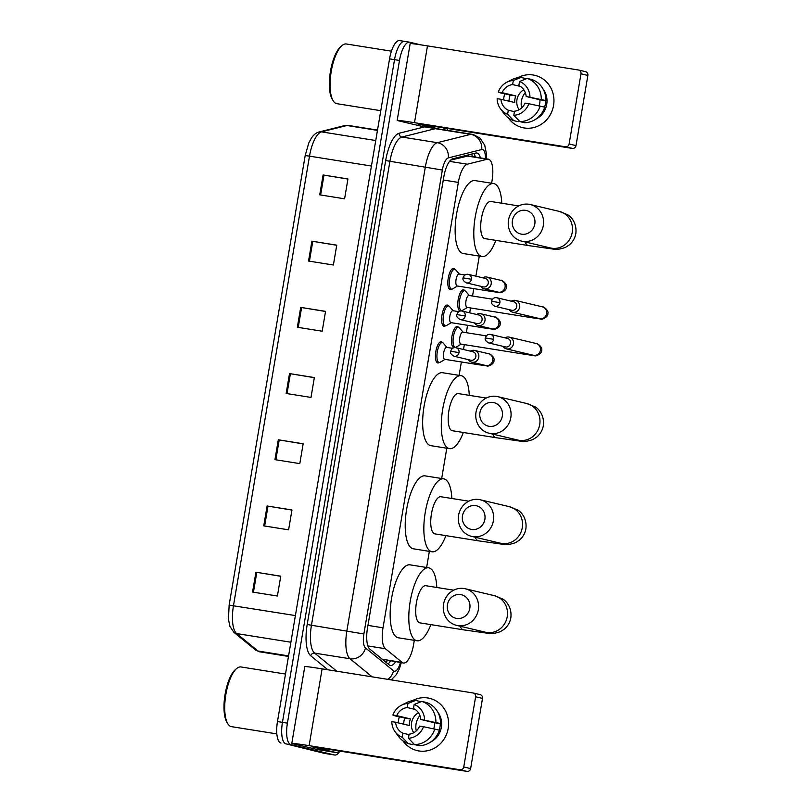 <?xml version="1.0" encoding="UTF-8"?>
<svg xmlns="http://www.w3.org/2000/svg" width="812" height="812" viewBox="0 0 812 812"><rect width="100%" height="100%" fill="white"/><g stroke="black" fill="none" stroke-linecap="round" stroke-linejoin="round"><path stroke-width="1.22" d="M439.211 362.517A10.749 3.766 -80.9 0 1 437.81 362.974A10.749 3.766 -80.9 0 1 437.709 362.954A10.749 3.766 -80.9 0 1 435.811 351.626A10.749 3.766 -80.9 0 1 441.2 341.75A10.749 3.766 -80.9 0 1 441.292 341.771A10.749 3.766 -80.9 0 1 442.388 342.613M445.412 325.835A10.749 3.766 -80.9 0 1 444.012 326.292A10.749 3.766 -80.9 0 1 443.92 326.272A10.749 3.766 -80.9 0 1 442.012 314.944A10.749 3.766 -80.9 0 1 447.402 305.068A10.749 3.766 -80.9 0 1 447.503 305.089A10.749 3.766 -80.9 0 1 448.589 305.941M451.614 289.163A10.749 3.766 -80.9 0 1 450.213 289.62A10.749 3.766 -80.9 0 1 450.122 289.6A10.749 3.766 -80.9 0 1 448.214 278.272A10.749 3.766 -80.9 0 1 453.603 268.396A10.749 3.766 -80.9 0 1 453.705 268.417A10.749 3.766 -80.9 0 1 454.791 269.259M460.191 311.057A10.749 3.766 -80.9 0 1 460.15 311.047A10.749 3.766 -80.9 0 1 460.049 311.026A10.749 3.766 -80.9 0 1 458.151 299.699A10.749 3.766 -80.9 0 1 463.54 289.823A10.749 3.766 -80.9 0 1 463.632 289.843A10.749 3.766 -80.9 0 1 464.728 290.696M453.989 347.729A10.749 3.766 -80.9 0 1 453.938 347.729A10.749 3.766 -80.9 0 1 453.847 347.709A10.749 3.766 -80.9 0 1 451.939 336.381A10.749 3.766 -80.9 0 1 457.329 326.505A10.749 3.766 -80.9 0 1 457.43 326.515A10.749 3.766 -80.9 0 1 458.516 327.368M381.975 659.182L403.493 663.028A20.148 7.054 99.1 0 0 413.552 644.769L414.303 640.333M491.615 183.238L492.042 180.7A20.148 7.054 99.1 0 0 488.337 159.172A20.148 7.054 99.1 0 0 487.271 159.223L467.336 164.207A20.148 7.054 99.1 0 0 458.344 182.416L383.01 627.808A20.148 7.054 99.1 0 0 385.395 648.717L402.163 662.409A20.148 7.054 99.1 0 0 403.31 662.998A20.148 7.054 99.1 0 0 403.493 663.028M488.337 159.172L468.24 155.965L450.63 160.116M426.625 567.486L429.355 551.358M441.677 478.512L446.793 448.214M459.115 375.367L461.378 361.969M463.49 349.515L464.322 344.623M466.332 332.697L467.59 325.297M469.691 312.833L470.524 307.941M472.533 296.025L473.792 288.625M475.893 276.161L479.293 256.084M455.339 347.262A10.749 3.766 -80.9 0 1 454.73 347.627M461.551 310.59A10.749 3.766 -80.9 0 1 460.942 310.945M480.389 157.904A20.148 7.054 99.1 0 0 476.776 153.011A20.148 7.054 99.1 0 0 475.71 153.062L452.791 158.787A20.148 7.054 99.1 0 0 443.788 176.996L367.481 628.204A20.148 7.054 99.1 0 0 369.856 649.113L389.151 664.866A20.148 7.054 99.1 0 0 390.288 665.454A20.148 7.054 99.1 0 0 390.47 665.485A20.148 7.054 99.1 0 0 395.556 661.77M390.592 660.968A20.148 7.054 -80.9 0 1 388.004 663.932M339.507 751.719A20.148 7.054 -80.9 0 1 334.706 755.028A20.148 7.054 -80.9 0 1 334.524 754.987L290.929 744.645A20.148 7.054 -80.9 0 1 287.407 723.147L399.494 60.453A20.148 7.054 -80.9 0 1 409.552 42.183A20.148 7.054 -80.9 0 1 409.735 42.224L420.758 44.843M447.645 128.509L447.341 130.316M324.942 753.455A20.148 7.054 -80.9 0 1 324.759 753.434A20.148 7.054 -80.9 0 1 324.577 753.404L285.966 743.853A20.148 7.054 -80.9 0 1 282.444 722.355L394.53 59.662A20.148 7.054 -80.9 0 1 404.589 41.392A20.148 7.054 -80.9 0 1 404.772 41.432A20.148 7.054 -80.9 0 0 404.589 41.392A20.148 7.054 -80.9 0 0 394.53 59.662L282.444 722.355A20.148 7.054 -80.9 0 0 285.966 743.853L329.55 754.196L290.929 744.645M329.916 754.257A20.148 7.054 -80.9 0 1 329.733 754.226A20.148 7.054 -80.9 0 1 329.55 754.196A20.148 7.054 -80.9 0 0 329.733 754.226L334.706 755.028M473.812 153.539A20.148 7.054 -80.9 0 1 475.426 157.112M280.993 743.061A20.148 7.054 -80.9 0 1 277.471 721.563L389.557 58.86A20.148 7.054 -80.9 0 1 399.616 40.6A20.148 7.054 -80.9 0 1 399.798 40.641M311.899 241.184L336.747 245.153L333.387 265.017L308.54 261.048L311.899 241.184L312.793 241.326L309.433 261.19M323.095 174.976L347.942 178.945L344.592 198.808L319.735 194.839L323.095 174.976L323.988 175.128L320.628 194.981M278.303 439.789L303.16 443.758L299.801 463.622L274.943 459.653L278.303 439.789L279.196 439.942L275.836 459.795M267.107 505.998L291.955 509.966L288.595 529.83L263.748 525.861L267.107 505.998L268.001 506.14L264.641 526.003M255.912 572.206L280.759 576.175L277.399 596.028L252.552 592.06L255.912 572.206L256.805 572.348L253.445 592.202M300.704 307.383L325.551 311.351L322.191 331.215L297.344 327.246L300.704 307.383L301.597 307.535L298.237 327.388M289.508 373.591L314.356 377.56L310.996 397.423L286.149 393.455L289.508 373.591L290.392 373.733L287.032 393.597M314.335 377.671L290.392 373.733M325.531 311.473L301.597 307.535M280.739 576.287L256.805 572.348M291.944 510.078L268.001 506.14M303.14 443.88L279.196 439.942M347.932 179.056L323.988 175.128M336.726 245.265L312.793 241.326M448.194 728.435A26.867 25.152 103.4 0 1 428.939 750.389A26.867 25.152 103.4 0 1 402.874 740.777A26.867 25.152 103.4 0 0 417.135 750.603L417.135 750.603A26.867 25.152 103.4 0 0 448.194 728.435A26.867 25.152 103.4 0 0 438.622 702.674A26.867 25.152 103.4 0 0 412.384 700.695A26.867 25.152 103.4 0 1 429.538 698.32A26.867 25.152 103.4 0 1 448.194 728.435M398.195 722.873A26.867 25.152 103.4 0 1 398.489 720.498A26.867 25.152 103.4 0 1 399.342 716.894A26.867 25.152 103.4 0 0 398.489 720.498A26.867 25.152 103.4 0 0 398.195 722.873M336.107 752.541L317.472 749.567A3.36 1.177 -80.9 0 1 317.472 749.567A3.36 1.177 -80.9 0 1 317.441 749.557L293.447 743.863A26.867 0.66 9.6 0 1 291.812 743.356A26.867 0.66 9.6 0 1 309.118 745.66L460.079 769.766A3.36 3.146 -76.6 0 0 463.753 766.954L470.635 768.588A3.36 3.146 103.4 0 1 466.961 771.4L316.01 747.294L312.092 746.837L336.077 752.531A3.36 1.177 99.1 0 0 336.107 752.541A3.36 1.177 99.1 0 0 336.28 752.531L341.172 751.313M291.812 743.356L304.794 666.561A26.867 0.66 9.6 0 1 322.11 668.855L473.071 692.971A3.36 3.146 -76.6 0 1 475.619 696.777L463.753 766.954M479.953 694.605A3.36 3.146 103.4 0 1 482.501 698.411L470.635 768.588M416.272 730.901A16.788 15.722 103.4 0 1 416.069 723.939A16.788 15.722 103.4 0 1 419.926 715.534M423.488 726.71L419.672 726.101A13.428 12.576 103.4 0 1 409.136 734.19L408.446 738.26A17.458 16.352 103.4 0 0 423.488 726.71L439.373 730.14A22.168 20.757 103.4 0 1 419.124 745.68L414.536 744.594L408.446 738.26M409.055 734.647L402.925 733.195A13.428 12.576 103.4 0 1 395.606 722.254L409.37 725.522A13.428 12.576 -76.6 0 1 409.542 722.152A13.428 12.576 -76.6 0 1 410.496 718.904L396.723 715.636L392.906 715.027L395.373 715.961L404.772 717.991A19.478 18.24 103.4 0 0 403.95 721.259A19.478 18.24 103.4 0 0 403.665 724.172M413.744 732.718A13.428 12.576 103.4 0 1 411.603 722.639A13.428 12.576 103.4 0 1 418.474 712.784M433.659 728.811A13.428 12.576 -76.6 0 0 434.39 726.121A13.428 12.576 -76.6 0 0 434.552 722.751L420.789 719.483A13.428 12.576 103.4 0 0 413.47 708.541L414.161 704.471L421.834 701.406L426.432 702.492A22.168 20.757 103.4 0 1 440.49 723.522L420.789 719.483M440.49 723.522L437.972 723.116L440.266 723.665A19.478 18.24 103.4 0 1 439.982 727.014A19.478 18.24 103.4 0 1 439.211 730.1M437.719 712.002A19.478 18.24 103.4 0 1 441.352 727.339A19.478 18.24 103.4 0 1 430.583 742.056M402.925 733.195L402.234 737.266L408.324 743.599L412.912 744.695L413.166 743.173M420.119 702.086L420.21 701.497L415.622 700.411L407.949 703.486L407.259 707.556L415.023 709.394M408.324 743.599A22.168 20.757 103.4 0 1 398.509 736.403L395.139 731.815A17.458 16.352 103.4 0 1 391.79 721.645L395.606 722.254M392.906 715.027A17.458 16.352 103.4 0 1 401.453 705.222L406.518 702.644A22.168 20.757 103.4 0 1 415.622 700.411M421.834 701.406A22.168 20.757 103.4 0 1 435.902 722.426M402.234 737.266A17.458 16.352 103.4 0 1 395.139 731.815M401.453 705.222A17.458 16.352 103.4 0 1 407.949 703.486M414.161 704.471A17.458 16.352 103.4 0 1 424.605 720.092M396.723 715.636A13.428 12.576 103.4 0 1 407.259 707.556M434.785 729.054A22.168 20.757 103.4 0 1 414.536 744.594M440.266 723.665L434.552 722.751M410.496 718.904L404.772 717.991M276.841 733.896L231.43 726.649A30.227 10.586 -80.9 0 1 231.156 726.588A30.227 10.586 -80.9 0 1 227.867 723.857A30.227 10.586 -80.9 0 1 225.746 695.133A30.227 10.586 -80.9 0 1 236.718 668.489A30.227 10.586 -80.9 0 1 240.971 666.957L285.499 674.061M227.867 723.857L226.995 722.457A28.877 10.109 -80.9 0 1 224.975 695.001A28.877 10.109 -80.9 0 1 235.45 669.555L236.718 668.489M469.813 608.3A12.089 11.317 -76.6 0 0 460.648 594.597A12.089 11.317 -76.6 0 0 447.442 604.727A12.089 11.317 -76.6 0 0 456.618 618.429A12.089 11.317 -76.6 0 0 469.813 608.3M443.525 604.28A18.808 17.61 103.4 0 1 465.266 588.761A18.808 17.61 103.4 0 1 478.319 609.842A18.808 17.61 103.4 0 1 456.577 625.362A18.808 17.61 103.4 0 1 443.525 604.28M425.975 585.756A18.808 6.587 99.1 0 0 425.803 585.716A18.808 6.587 99.1 0 0 416.373 603.011A18.808 6.587 99.1 0 0 419.702 622.824A18.808 6.587 99.1 0 0 419.865 622.865A18.808 6.587 99.1 0 0 420.037 622.885M430.867 624.621A36.936 12.941 -80.9 0 1 417.013 640.769A36.936 12.941 -80.9 0 1 416.678 640.698A36.936 12.941 -80.9 0 1 410.141 601.773A36.936 12.941 -80.9 0 1 428.665 567.811A36.936 12.941 -80.9 0 1 428.99 567.882A36.936 12.941 -80.9 0 1 436.795 587.472M417.013 640.769L398.367 637.796A36.936 12.941 -80.9 0 1 398.042 637.724A36.936 12.941 -80.9 0 1 391.496 598.799A36.936 12.941 -80.9 0 1 410.019 564.837L428.665 567.811M484.865 519.325A12.089 11.317 -76.6 0 0 475.69 505.622A12.089 11.317 -76.6 0 0 462.495 515.752A12.089 11.317 -76.6 0 0 471.66 529.454A12.089 11.317 -76.6 0 0 484.865 519.325M458.577 515.305A18.808 17.61 103.4 0 1 480.318 499.786A18.808 17.61 103.4 0 1 493.371 520.857A18.808 17.61 103.4 0 1 471.63 536.377A18.808 17.61 103.4 0 1 458.577 515.305M441.017 496.771A18.808 6.587 99.1 0 0 440.855 496.741A18.808 6.587 99.1 0 0 431.416 514.026A18.808 6.587 99.1 0 0 434.745 533.849A18.808 6.587 99.1 0 0 434.917 533.88A18.808 6.587 99.1 0 0 435.09 533.9M445.91 535.636A36.936 12.941 -80.9 0 1 432.055 551.795A36.936 12.941 -80.9 0 1 431.73 551.724A36.936 12.941 -80.9 0 1 425.183 512.798A36.936 12.941 -80.9 0 1 443.707 478.836A36.936 12.941 -80.9 0 1 444.042 478.897A36.936 12.941 -80.9 0 1 451.848 498.497M432.055 551.795L413.42 548.811A36.936 12.941 -80.9 0 1 413.085 548.75A36.936 12.941 -80.9 0 1 406.548 509.814A36.936 12.941 -80.9 0 1 425.072 475.862L443.707 478.836M502.303 416.18A12.089 11.317 -76.6 0 0 493.138 402.478A12.089 11.317 -76.6 0 0 479.943 412.608A12.089 11.317 -76.6 0 0 489.108 426.31A12.089 11.317 -76.6 0 0 502.303 416.18M476.025 412.161A18.808 17.61 103.4 0 1 497.766 396.642A18.808 17.61 103.4 0 1 510.809 417.713A18.808 17.61 103.4 0 1 489.078 433.232A18.808 17.61 103.4 0 1 476.025 412.161M458.465 393.627A18.808 6.587 99.1 0 0 458.293 393.597A18.808 6.587 99.1 0 0 448.863 410.882A18.808 6.587 99.1 0 0 452.193 430.705A18.808 6.587 99.1 0 0 452.365 430.736A18.808 6.587 99.1 0 0 452.538 430.756M463.358 432.491A36.936 12.941 -80.9 0 1 449.503 448.64A36.936 12.941 -80.9 0 1 449.168 448.579A36.936 12.941 -80.9 0 1 442.631 409.654A36.936 12.941 -80.9 0 1 461.155 375.692A36.936 12.941 -80.9 0 1 461.49 375.753A36.936 12.941 -80.9 0 1 469.295 395.353M449.503 448.64L430.867 445.666A36.936 12.941 -80.9 0 1 430.533 445.605A36.936 12.941 -80.9 0 1 423.996 406.67A36.936 12.941 -80.9 0 1 442.52 372.708L461.155 375.692M534.803 224.061A12.089 11.317 -76.6 0 0 525.638 210.359A12.089 11.317 -76.6 0 0 512.433 220.488A12.089 11.317 -76.6 0 0 521.608 234.191A12.089 11.317 -76.6 0 0 534.803 224.061M508.515 220.042A18.808 17.61 103.4 0 1 530.256 204.522A18.808 17.61 103.4 0 1 543.309 225.594A18.808 17.61 103.4 0 1 521.568 241.113A18.808 17.61 103.4 0 1 508.515 220.042M490.955 201.508A18.808 6.587 99.1 0 0 490.793 201.477A18.808 6.587 99.1 0 0 481.364 218.763A18.808 6.587 99.1 0 0 484.693 238.586A18.808 6.587 99.1 0 0 484.855 238.616A18.808 6.587 99.1 0 0 485.028 238.637M495.858 240.372A36.936 12.941 -80.9 0 1 482.003 256.521A36.936 12.941 -80.9 0 1 481.668 256.46A36.936 12.941 -80.9 0 1 475.132 217.525A36.936 12.941 -80.9 0 1 493.655 183.563A36.936 12.941 -80.9 0 1 493.98 183.634A36.936 12.941 -80.9 0 1 501.786 203.233M482.003 256.521L463.358 253.547A36.936 12.941 -80.9 0 1 463.033 253.476A36.936 12.941 -80.9 0 1 456.486 214.551A36.936 12.941 -80.9 0 1 475.01 180.589L493.655 183.563M460.952 344.085A6.049 2.121 -80.9 0 1 460.891 344.075A6.049 2.121 -80.9 0 1 460.84 344.065A6.049 2.121 -80.9 0 1 459.775 337.69A6.049 2.121 -80.9 0 1 462.799 332.138A6.049 2.121 -80.9 0 1 462.86 332.149M461.196 344.126L456.334 347.018A10.079 3.532 -80.9 0 1 455.288 347.262A10.079 3.532 -80.9 0 1 455.197 347.242A10.079 3.532 -80.9 0 1 453.421 336.625A10.079 3.532 -80.9 0 1 458.465 327.358A10.079 3.532 -80.9 0 1 458.557 327.378A10.079 3.532 -80.9 0 1 459.379 327.916L463.104 332.179M503.044 346.348A6.049 5.664 -76.6 0 0 513.448 343.902A6.049 5.664 -76.6 0 0 505.054 337.853M493.676 339.325A4.364 4.09 -76.6 0 1 488.631 342.928L505.47 346.927A4.364 4.09 -76.6 0 0 510.515 343.324A4.364 4.09 -76.6 0 0 507.49 338.431L490.651 334.432C488.093 333.935 486.327 335.112 485.332 337.954L493.676 339.325A4.364 4.09 -76.6 0 0 490.651 334.432M467.154 307.403A6.049 2.121 -80.9 0 1 467.103 307.393A6.049 2.121 -80.9 0 1 467.042 307.383A6.049 2.121 -80.9 0 1 465.976 301.019A6.049 2.121 -80.9 0 1 469.011 295.456A6.049 2.121 -80.9 0 1 469.062 295.466M467.397 307.443L462.535 310.336A10.079 3.532 -80.9 0 1 461.49 310.58A10.079 3.532 -80.9 0 1 461.399 310.57A10.079 3.532 -80.9 0 1 459.622 299.943A10.079 3.532 -80.9 0 1 464.667 290.686A10.079 3.532 -80.9 0 1 464.758 290.706A10.079 3.532 -80.9 0 1 465.58 291.244L469.306 295.507M509.246 309.676A6.049 5.664 -76.6 0 0 519.65 307.22A6.049 5.664 -76.6 0 0 511.255 301.181M499.887 302.653A4.364 4.09 -76.6 0 1 494.833 306.256L511.672 310.255A4.364 4.09 -76.6 0 0 516.726 306.652A4.364 4.09 -76.6 0 0 513.692 301.76L496.853 297.76C494.305 297.263 492.529 298.43 491.544 301.282L499.887 302.653A4.364 4.09 -76.6 0 0 496.853 297.76M444.814 359.33A6.049 2.121 -80.9 0 1 444.763 359.32A6.049 2.121 -80.9 0 1 444.712 359.31A6.049 2.121 -80.9 0 1 443.636 352.936A6.049 2.121 -80.9 0 1 446.671 347.384A6.049 2.121 -80.9 0 1 446.722 347.394M468.382 359.645A6.049 5.664 -76.6 0 0 478.745 357.402A6.049 5.664 -76.6 0 0 470.392 351.149M445.067 359.371L440.195 362.264A10.079 3.532 -80.9 0 1 439.16 362.507A10.079 3.532 -80.9 0 1 439.069 362.487A10.079 3.532 -80.9 0 1 437.282 351.87A10.079 3.532 -80.9 0 1 442.337 342.613A10.079 3.532 -80.9 0 1 442.428 342.623A10.079 3.532 -80.9 0 1 443.25 343.161L446.965 347.424M459.024 352.631A4.364 4.09 -76.6 0 1 453.969 356.224L470.808 360.223A4.364 4.09 -76.6 0 0 475.862 356.62A4.364 4.09 -76.6 0 0 472.828 351.728L455.989 347.739C453.441 347.231 451.665 348.409 450.68 351.251L459.024 352.631A4.364 4.09 -76.6 0 0 455.989 347.739M451.025 322.648A6.049 2.121 -80.9 0 1 450.964 322.638A6.049 2.121 -80.9 0 1 450.914 322.628A6.049 2.121 -80.9 0 1 449.838 316.264A6.049 2.121 -80.9 0 1 452.873 310.702A6.049 2.121 -80.9 0 1 452.923 310.712M474.584 322.973A6.049 5.664 -76.6 0 0 484.957 320.73A6.049 5.664 -76.6 0 0 476.603 314.477M451.269 322.689L446.407 325.582A10.079 3.532 -80.9 0 1 445.362 325.825A10.079 3.532 -80.9 0 1 445.27 325.815A10.079 3.532 -80.9 0 1 443.484 315.198A10.079 3.532 -80.9 0 1 448.539 305.931A10.079 3.532 -80.9 0 1 448.63 305.951A10.079 3.532 -80.9 0 1 449.452 306.489L453.177 310.752M465.225 315.949A4.364 4.09 -76.6 0 1 460.181 319.552L477.02 323.552A4.364 4.09 -76.6 0 0 482.064 319.948A4.364 4.09 -76.6 0 0 479.029 315.056L462.19 311.057C459.643 310.56 457.866 311.727 456.882 314.579L465.225 315.949A4.364 4.09 -76.6 0 0 462.19 311.057M457.227 285.976A6.049 2.121 -80.9 0 1 457.166 285.966A6.049 2.121 -80.9 0 1 457.115 285.956A6.049 2.121 -80.9 0 1 456.05 279.582A6.049 2.121 -80.9 0 1 459.074 274.03A6.049 2.121 -80.9 0 1 459.135 274.04M480.785 286.291A6.049 5.664 -76.6 0 0 491.158 284.048A6.049 5.664 -76.6 0 0 482.805 277.795M457.471 286.017L452.609 288.91A10.079 3.532 -80.9 0 1 451.563 289.153A10.079 3.532 -80.9 0 1 451.472 289.133A10.079 3.532 -80.9 0 1 449.696 278.516A10.079 3.532 -80.9 0 1 454.74 269.259A10.079 3.532 -80.9 0 1 454.832 269.269A10.079 3.532 -80.9 0 1 455.654 269.807L459.379 274.08M471.427 279.277A4.364 4.09 -76.6 0 1 466.382 282.88L483.221 286.869A4.364 4.09 -76.6 0 0 488.266 283.266A4.364 4.09 -76.6 0 0 485.231 278.374L468.392 274.385C465.844 273.877 464.068 275.055 463.084 277.897L471.427 279.277A4.364 4.09 -76.6 0 0 468.392 274.385M553.561 105.459A26.867 25.152 103.4 0 1 534.306 127.413A26.867 25.152 103.4 0 1 508.241 117.801A26.867 25.152 103.4 0 0 522.502 127.626L522.502 127.626A26.867 25.152 103.4 0 0 553.561 105.459A26.867 25.152 103.4 0 0 543.989 79.698A26.867 25.152 103.4 0 0 517.751 77.719A26.867 25.152 103.4 0 1 534.915 75.343A26.867 25.152 103.4 0 1 553.561 105.459M503.562 99.896A26.867 25.152 103.4 0 1 503.856 97.521A26.867 25.152 103.4 0 1 504.709 93.918A26.867 25.152 103.4 0 0 503.856 97.521A26.867 25.152 103.4 0 0 503.562 99.896M441.474 129.565L422.839 126.591A3.36 1.177 -80.9 0 1 422.839 126.591A3.36 1.177 -80.9 0 1 422.808 126.581L398.814 120.886A26.867 0.66 9.6 0 1 397.18 120.379A26.867 0.66 9.6 0 1 414.496 122.683L565.446 146.789A3.36 3.146 -76.6 0 0 569.121 143.978L576.002 145.612A3.36 3.146 103.4 0 1 572.338 148.423L421.377 124.317L417.459 123.86L441.444 129.555A3.36 1.177 99.1 0 0 441.474 129.565A3.36 1.177 99.1 0 0 441.657 129.555L446.539 128.337M397.18 120.379L410.172 43.584A26.867 0.66 9.6 0 1 427.477 45.888L578.438 69.994A3.36 3.146 -76.6 0 1 580.986 73.801L569.121 143.978M585.32 71.629A3.36 3.146 103.4 0 1 587.868 75.435L576.002 145.612M521.639 107.925A16.788 15.722 103.4 0 1 521.436 100.962A16.788 15.722 103.4 0 1 525.293 92.558M528.856 103.733L525.039 103.124A13.428 12.576 103.4 0 1 514.503 111.214L513.813 115.284A17.458 16.352 103.4 0 0 528.856 103.733L544.74 107.164A22.168 20.757 103.4 0 1 524.491 122.703L519.903 121.617L513.813 115.284M514.422 111.67L508.292 110.219A13.428 12.576 103.4 0 1 500.974 99.277L514.737 102.545A13.428 12.576 -76.6 0 1 514.909 99.176A13.428 12.576 -76.6 0 1 515.864 95.928L502.1 92.659L498.274 92.05L500.74 92.984L510.149 95.014A19.478 18.24 103.4 0 0 509.317 98.282A19.478 18.24 103.4 0 0 509.033 101.195M519.112 109.742A13.428 12.576 103.4 0 1 516.97 99.663A13.428 12.576 103.4 0 1 523.852 89.807M539.026 105.844A13.428 12.576 -76.6 0 0 539.757 103.144A13.428 12.576 -76.6 0 0 539.919 99.774L526.156 96.506A13.428 12.576 103.4 0 0 518.838 85.564L519.528 81.494L527.211 78.429L531.799 79.515A22.168 20.757 103.4 0 1 545.857 100.546L526.156 96.506M545.857 100.546L543.34 100.14L545.634 100.688A19.478 18.24 103.4 0 1 545.349 104.037A19.478 18.24 103.4 0 1 544.578 107.123M543.086 89.026A19.478 18.24 103.4 0 1 546.72 104.362A19.478 18.24 103.4 0 1 535.95 119.08M508.292 110.219L507.601 114.289L513.692 120.623L518.279 121.719L518.533 120.196M525.486 79.109L525.587 78.52L520.999 77.434L513.316 80.51L512.626 84.58L520.39 86.417M513.692 120.623A22.168 20.757 103.4 0 1 503.876 113.426L500.507 108.838A17.458 16.352 103.4 0 1 497.157 98.668L500.974 99.277M498.274 92.05A17.458 16.352 103.4 0 1 506.82 82.245L511.885 79.667A22.168 20.757 103.4 0 1 520.999 77.434M527.211 78.429A22.168 20.757 103.4 0 1 541.269 99.45M507.601 114.289A17.458 16.352 103.4 0 1 500.507 108.838M506.82 82.245A17.458 16.352 103.4 0 1 513.316 80.51M519.528 81.494A17.458 16.352 103.4 0 1 529.972 97.115M502.1 92.659A13.428 12.576 103.4 0 1 512.626 84.58M540.153 106.078A22.168 20.757 103.4 0 1 519.903 121.617M545.634 100.688L539.919 99.774M515.864 95.928L510.149 95.014M380.787 110.696L336.797 103.672A30.227 10.586 -80.9 0 1 336.533 103.611A30.227 10.586 -80.9 0 1 333.235 100.881A30.227 10.586 -80.9 0 1 331.113 72.156A30.227 10.586 -80.9 0 1 342.085 45.513A30.227 10.586 -80.9 0 1 346.338 43.98L391.435 51.176M333.235 100.881L332.372 99.48A28.877 10.109 -80.9 0 1 330.342 72.024A28.877 10.109 -80.9 0 1 340.817 46.578L342.085 45.513M382.239 659.232L402.163 662.409M471.691 154.067A20.148 18.666 76 0 1 472.351 156.614M387.324 660.45A20.148 18.493 129.2 0 1 386.116 662.389M367.897 645.926L385.395 648.717M367.948 625.402L383.01 627.808M443.281 180.01L458.344 182.416M449.523 161.365L467.336 164.207M467.083 156.005L487.271 159.223M485.414 158.705A13.428 4.699 99.1 0 0 482.561 149.55A13.428 4.699 99.1 0 0 481.729 149.56L448.346 157.904A13.428 4.699 99.1 0 0 442.347 170.043L363.877 633.969A13.428 4.699 99.1 0 0 365.461 647.905L393.556 670.844A13.428 4.699 99.1 0 0 394.327 671.23A13.428 4.699 99.1 0 0 400.397 662.541M372.19 676.863L350.033 658.765A26.867 9.409 -80.9 0 1 346.866 630.894L425.336 166.978A26.867 9.409 -80.9 0 1 437.323 142.689L470.716 134.345A26.867 9.409 -80.9 0 1 472.137 134.274A26.867 9.409 -80.9 0 1 472.371 134.325M435.608 128.631A26.867 9.409 99.1 0 0 435.303 128.692L470.716 134.345A13.428 12.444 76 0 1 481.729 149.56M327.855 669.778L310.773 655.832A30.227 10.586 -80.9 0 1 307.2 624.469L385.67 160.553A30.227 10.586 -80.9 0 1 399.159 133.239L424.615 126.875M287.407 723.147L277.471 721.563M334.524 754.987L324.577 753.404M399.494 60.453L389.557 58.86M365.461 647.905A13.428 12.332 129.2 0 1 350.033 658.765L314.63 653.112L336.787 671.199M363.877 633.969L311.453 625.24A26.867 9.409 99.1 0 0 314.63 653.112A3.36 3.086 -50.8 0 0 310.773 655.832M448.346 157.904A13.428 12.444 76 0 0 437.323 142.689L401.92 137.035A26.867 9.409 99.1 0 0 389.922 161.314L311.453 625.24L307.2 624.469M434.511 128.448A3.36 3.116 -104 0 0 435.303 128.692L401.92 137.035A3.36 3.116 -104 0 1 399.159 133.239M442.347 170.043L385.67 160.553M393.556 670.844A13.428 12.332 129.2 0 1 387.791 679.35M305.19 155.579L309.504 156.137L233.47 605.681A26.867 9.409 99.1 0 0 236.637 633.563L258.023 651.021A26.867 9.409 99.1 0 0 259.556 651.803A26.867 9.409 99.1 0 0 259.799 651.853A26.867 9.409 99.1 0 0 260.043 651.884M288.483 656.431L259.119 651.721L255.283 649.803A6.719 6.161 129.2 0 0 258.023 651.021L288.575 655.903M295.395 615.577L229.157 605.123M290.889 642.221L236.637 633.563A6.719 6.161 129.2 0 1 233.897 632.335L229.938 626.407L228.456 619.333L229.136 605.102L305.18 155.569L308.783 142.963L311.392 138.091C313.777 134.64 316.365 132.589 319.167 131.96A6.719 6.222 76 0 1 321.501 131.859A26.867 9.409 99.1 0 0 309.504 156.137L371.429 166.034M319.167 131.96L344.582 125.606A6.719 6.222 76 0 1 346.917 125.505L321.501 131.859L375.743 140.527M344.582 125.606L348.328 125.434A26.867 9.409 99.1 0 0 346.917 125.505L377.458 130.387M322.11 668.855L309.118 745.66M482.501 698.411L475.619 696.777M317.441 749.557L336.077 752.531M466.961 771.4L460.079 769.766M460.292 626.235A18.808 6.587 99.1 0 0 463.185 629.777A18.808 6.587 99.1 0 0 463.358 629.807L488.499 633.38C490.752 634.142 494.721 633.573 500.405 631.665L504.161 629.29C507.764 626.275 509.997 622.459 510.829 617.82C512.128 607.549 506.262 600.992 502.719 599.012L494.173 595.622L465.266 588.761M485.992 632.335L485.485 632.223A18.808 17.61 -76.6 0 0 507.226 616.704A18.808 17.61 -76.6 0 0 494.173 595.622M475.335 537.26A18.808 6.587 99.1 0 0 478.238 540.792A18.808 6.587 99.1 0 0 478.4 540.833L503.552 544.405C505.805 545.167 509.774 544.588 515.458 542.69L519.203 540.305C522.816 537.3 525.039 533.474 525.882 528.845C527.181 518.574 521.314 512.017 517.772 510.037L509.225 506.647L480.318 499.786M501.034 543.35L500.537 543.238A18.808 17.61 -76.6 0 0 522.278 527.719A18.808 17.61 -76.6 0 0 509.225 506.647M492.782 434.115A18.808 6.587 99.1 0 0 495.685 437.648A18.808 6.587 99.1 0 0 495.848 437.678L520.999 441.261C523.253 442.022 527.221 441.444 532.905 439.546L536.651 437.16C540.264 434.156 542.487 430.33 543.329 425.701C544.619 415.429 538.752 408.872 535.22 406.883L526.663 403.503L497.766 396.642M518.482 440.205L517.985 440.094A18.808 17.61 -76.6 0 0 539.716 424.574A18.808 17.61 -76.6 0 0 526.663 403.503M525.283 241.996A18.808 6.587 99.1 0 0 528.176 245.528A18.808 6.587 99.1 0 0 528.348 245.559L553.49 249.132C555.743 249.893 559.712 249.325 565.396 247.427L569.151 245.041C572.754 242.027 574.987 238.21 575.82 233.582C577.119 223.31 571.252 216.753 567.71 214.764L559.163 211.374L530.256 204.522M550.983 248.086L550.475 247.975A18.808 17.61 -76.6 0 0 572.216 232.455A18.808 17.61 -76.6 0 0 559.163 211.374M533.565 355.321L533.393 355.28A6.049 5.664 -76.6 0 0 540.437 349.911A6.049 5.664 -76.6 0 0 536.184 343.517C535.95 342.319 543.066 346.927 541.624 350.287C542.345 353.524 535.595 356.823 534.448 355.666L526.003 354.468A6.049 2.121 -80.9 0 1 525.943 354.458A6.049 2.121 -80.9 0 1 524.999 353.291M539.767 318.639L539.594 318.608A6.049 5.664 -76.6 0 0 546.638 313.239A6.049 5.664 -76.6 0 0 542.386 306.845C542.162 305.647 549.267 310.255 547.826 313.605C548.547 316.853 541.797 320.141 540.65 318.994L532.205 317.796A6.049 2.121 -80.9 0 1 532.154 317.786A6.049 2.121 -80.9 0 1 531.21 316.609M485.88 365.522L485.708 365.481A6.049 5.664 -76.6 0 0 492.742 360.122A6.049 5.664 -76.6 0 0 488.499 353.727C488.266 352.53 495.371 357.138 493.929 360.487C494.65 363.735 487.9 367.024 486.764 365.877L478.309 364.679A6.049 2.121 -80.9 0 1 478.258 364.669A6.049 2.121 -80.9 0 1 477.314 363.492M492.082 328.85L491.91 328.809A6.049 5.664 -76.6 0 0 498.944 323.44A6.049 5.664 -76.6 0 0 494.701 317.045C494.467 315.848 501.583 320.456 500.131 323.815C500.852 327.053 494.112 330.352 492.965 329.195L484.51 327.997A6.049 2.121 -80.9 0 1 484.459 327.987A6.049 2.121 -80.9 0 1 483.516 326.82M498.284 292.168L498.111 292.127A6.049 5.664 -76.6 0 0 505.145 286.768A6.049 5.664 -76.6 0 0 500.902 280.373C500.669 279.176 507.784 283.784 506.343 287.133C507.053 290.381 500.314 293.67 499.167 292.523L490.712 291.325A6.049 2.121 -80.9 0 1 490.661 291.315A6.049 2.121 -80.9 0 1 489.717 290.138M427.477 45.888L414.496 122.683M587.868 75.435L580.986 73.801M422.808 126.581L441.444 129.555M572.338 148.423L565.446 146.789M389.405 662.592L390.44 660.948M474.391 154.432L475.172 157.071M391.211 679.898L396.236 674.762L399.352 668.855L401.29 662.683M486.337 158.858L486.347 153.316L484.723 145.216L480.065 138.131L473.234 134.498L442.012 129.463M409.552 42.183L399.616 40.6M255.283 649.803L233.897 632.335M324.759 753.434L329.733 754.226M348.328 125.434L377.509 130.093M480.166 694.646L473.284 693.012M419.865 622.865L463.358 629.807M485.485 632.223L456.577 625.362M425.803 585.716L453.715 590.182M434.917 533.88L478.4 540.833M500.537 543.238L471.63 536.377M440.855 496.741L468.768 501.197M452.365 430.736L495.848 437.678M517.985 440.094L489.078 433.232M458.293 393.597L486.215 398.053M484.855 238.616L528.348 245.559M550.475 247.975L521.568 241.113M490.793 201.477L518.706 205.933M488.631 342.928C485.749 341.243 484.652 339.578 485.332 337.954M460.891 344.075L526.003 354.468M455.288 347.262L452.751 346.856M536.184 343.517L509.256 337.122M462.799 332.138L486.286 335.884M458.465 327.358L455.928 326.962M533.393 355.28L506.465 348.886M494.833 306.256C491.95 304.561 490.854 302.906 491.544 301.282M467.103 307.393L532.205 317.796M461.49 310.58L458.963 310.174M542.386 306.845L515.458 300.45M469.011 295.456L492.488 299.212M464.667 290.686L462.14 290.28M539.594 318.608L512.666 312.214M453.969 356.224C451.086 354.539 449.99 352.885 450.68 351.251M444.763 359.32L478.309 364.679M485.708 365.481L471.802 362.182M439.16 362.507L436.623 362.101M446.671 347.384L452.588 348.328M488.499 353.727L474.594 350.419M442.337 342.613L439.799 342.207M460.181 319.552C457.288 317.868 456.192 316.203 456.882 314.579M450.964 322.638L484.51 327.997M491.91 328.809L478.004 325.51M445.362 325.825L442.824 325.419M452.873 310.702L458.8 311.646M494.701 317.045L480.795 313.747M448.539 305.931L446.001 305.525M466.382 282.88C463.5 281.185 462.393 279.531 463.084 277.897M457.166 285.966L490.712 291.325M498.111 292.127L484.206 288.828M451.563 289.153L449.026 288.747M459.074 274.03L465.002 274.974M500.902 280.373L486.997 277.075M454.74 269.259L452.203 268.853M585.543 71.669L578.651 70.035"/></g></svg>
